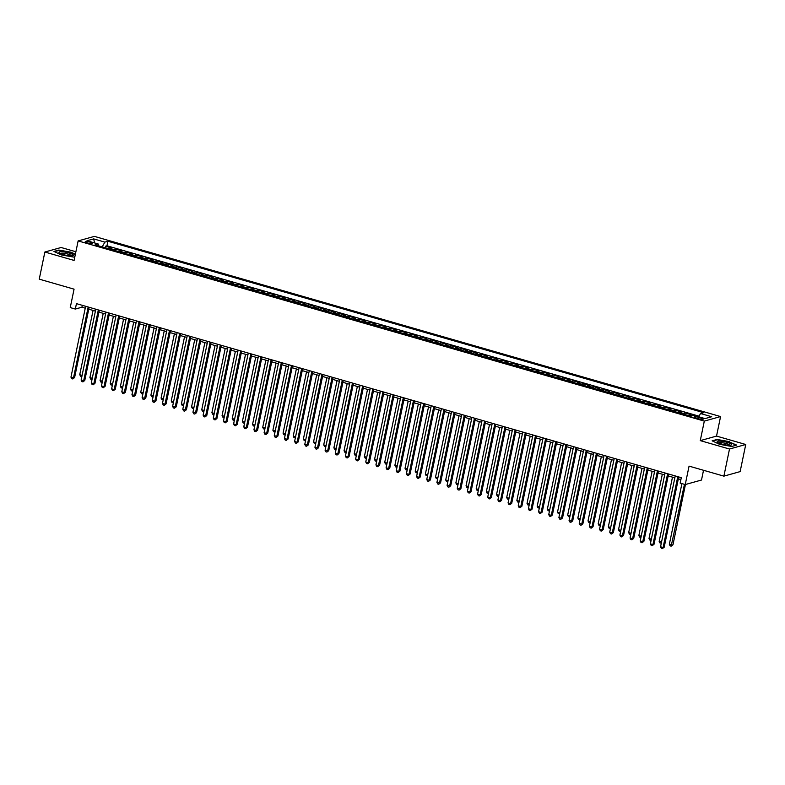 <?xml version="1.0" encoding="UTF-8"?>
<svg xmlns="http://www.w3.org/2000/svg" width="785" height="785" viewBox="0 0 785 785"><rect width="100%" height="100%" fill="white"/><g stroke="black" fill="none" stroke-linecap="round" stroke-linejoin="round"><path stroke-width="1.18" d="M87.361 242.948A3.611 0.716 11.7 0 0 92.306 243.291A3.611 0.716 11.7 0 0 90.177 242.163A3.611 0.716 11.7 0 0 85.231 241.829A3.611 0.716 11.7 0 0 87.361 242.948M75.89 251.749L61.112 247.501L44.863 252.024L39.25 279.146L74.065 289.155L70.248 307.592L75.331 309.054L81.915 307.22L85.241 308.181M720.571 416.57L94.386 236.383L78.137 240.916L704.312 421.103L720.571 416.57L716.528 436.087L700.269 440.62L729.5 449.03L745.75 444.496L716.528 436.087M745.75 444.496L740.137 471.608L723.888 476.142L689.063 466.123L685.246 484.561L701.505 480.027L703.517 470.284M729.5 449.03L723.888 476.142M688.71 415.638A4.524 1.59 -73.9 0 1 689.426 415.147L691.026 414.696L684.922 412.949L684.618 414.46M678.544 412.714A4.524 1.59 106.1 0 1 679.26 412.223L680.86 411.772L674.766 410.015L674.452 411.536M668.378 409.79A4.524 1.59 106.1 0 1 669.095 409.299L670.694 408.848L664.601 407.091L664.287 408.612M658.213 406.865A4.524 1.59 106.1 0 1 658.929 406.375L660.528 405.923L654.435 404.167L654.121 405.688M648.047 403.941A4.524 1.59 106.1 0 1 648.763 403.451L650.363 402.999L644.269 401.243L643.955 402.764M637.881 401.017A4.524 1.59 106.1 0 1 638.597 400.517L640.197 400.075L634.103 398.319L633.789 399.83M627.715 398.083A4.524 1.59 106.1 0 1 628.432 397.593L630.031 397.151L623.938 395.395L623.624 396.906M617.55 395.159A4.524 1.59 106.1 0 1 618.266 394.669L619.865 394.227L613.772 392.471L613.458 393.982M607.384 392.235A4.524 1.59 106.1 0 1 608.1 391.744L609.7 391.303L603.606 389.546L603.292 391.058M597.218 389.311A4.524 1.59 106.1 0 1 597.934 388.82L599.534 388.379L593.44 386.622L593.126 388.133M587.052 386.387A4.524 1.59 106.1 0 1 587.769 385.896L589.378 385.445L583.275 383.698L582.961 385.209M576.887 383.463A4.524 1.59 106.1 0 1 577.603 382.972L579.212 382.521L573.109 380.774L572.795 382.285M566.721 380.539A4.524 1.59 106.1 0 1 567.437 380.048L569.046 379.597L562.943 377.84L562.629 379.361M556.555 377.614A4.524 1.59 106.1 0 1 557.271 377.124L558.881 376.672L552.777 374.916L552.463 376.437M546.389 374.69A4.524 1.59 106.1 0 1 547.106 374.2L548.715 373.748L542.612 371.992L542.298 373.513M536.224 371.766A4.524 1.59 106.1 0 1 536.94 371.276L538.549 370.824L532.446 369.068L532.132 370.589M526.058 368.832A4.524 1.59 106.1 0 1 526.774 368.342L528.384 367.9L522.28 366.144L521.966 367.655M515.902 365.908A4.524 1.59 106.1 0 1 516.609 365.417L518.218 364.976L512.114 363.219L511.8 364.731M505.736 362.984A4.524 1.59 106.1 0 1 506.443 362.493L508.052 362.052L501.949 360.295L501.635 361.807M495.57 360.06A4.524 1.59 106.1 0 1 496.287 359.569L497.886 359.128L491.783 357.371L491.469 358.882M485.405 357.136A4.524 1.59 106.1 0 1 486.121 356.645L487.721 356.204L481.617 354.447L481.303 355.958M475.239 354.212A4.524 1.59 106.1 0 1 475.955 353.721L477.555 353.27L471.451 351.523L471.137 353.034M465.073 351.287A4.524 1.59 106.1 0 1 465.79 350.797L467.389 350.346L461.286 348.589L460.981 350.11M454.908 348.363A4.524 1.59 106.1 0 1 455.624 347.873L457.223 347.421L451.13 345.665L450.816 347.186M444.742 345.439A4.524 1.59 106.1 0 1 445.458 344.949L447.058 344.497L440.964 342.741L440.65 344.262M434.576 342.515A4.524 1.59 106.1 0 1 435.292 342.024L436.892 341.573L430.798 339.817L430.484 341.338M424.41 339.591A4.524 1.59 106.1 0 1 425.127 339.1L426.726 338.649L420.632 336.893L420.318 338.413M414.245 336.657A4.524 1.59 106.1 0 1 414.961 336.166L416.56 335.725L410.467 333.968L410.153 335.48M404.079 333.733A4.524 1.59 106.1 0 1 404.795 333.242L406.394 332.801L400.301 331.044L399.987 332.555M393.913 330.809A4.524 1.59 106.1 0 1 394.629 330.318L396.229 329.877L390.135 328.12L389.821 329.631M383.747 327.885A4.524 1.59 106.1 0 1 384.464 327.394L386.063 326.952L379.969 325.196L379.655 326.707M373.582 324.961A4.524 1.59 106.1 0 1 374.298 324.47L375.897 324.028L369.804 322.272L369.49 323.783M363.416 322.036A4.524 1.59 106.1 0 1 364.132 321.546L365.741 321.094L359.638 319.348L359.324 320.859M353.25 319.112A4.524 1.59 106.1 0 1 353.966 318.622L355.576 318.17L349.472 316.414L349.158 317.935M343.084 316.188A4.524 1.59 106.1 0 1 343.801 315.698L345.41 315.246L339.306 313.49L338.992 315.011M332.918 313.264A4.524 1.59 106.1 0 1 333.635 312.773L335.244 312.322L329.141 310.566L328.827 312.087M322.753 310.34A4.524 1.59 106.1 0 1 323.469 309.849L325.078 309.398L318.975 307.641L318.661 309.162M312.587 307.416A4.524 1.59 106.1 0 1 313.303 306.915L314.913 306.474L308.809 304.717L308.495 306.228M302.421 304.482A4.524 1.59 106.1 0 1 303.138 303.991L304.747 303.55L298.643 301.793L298.329 303.304M292.255 301.558A4.524 1.59 106.1 0 1 292.972 301.067L294.581 300.626L288.478 298.869L288.164 300.38M282.1 298.634A4.524 1.59 106.1 0 1 282.806 298.143L284.415 297.701L278.312 295.945L277.998 297.456M271.934 295.709A4.524 1.59 106.1 0 1 272.65 295.219L274.25 294.777L268.146 293.021L267.832 294.532M261.768 292.785A4.524 1.59 106.1 0 1 262.484 292.295L264.084 291.843L257.98 290.097L257.666 291.608M251.602 289.861A4.524 1.59 106.1 0 1 252.319 289.371L253.918 288.919L247.815 287.173L247.501 288.684M241.437 286.937A4.524 1.59 106.1 0 1 242.153 286.447L243.752 285.995L237.649 284.239L237.335 285.76M231.271 284.013A4.524 1.59 106.1 0 1 231.987 283.522L233.587 283.071L227.493 281.315L227.179 282.835M221.105 281.089A4.524 1.59 106.1 0 1 221.821 280.598L223.421 280.147L217.327 278.39L217.013 279.911M210.939 278.165A4.524 1.59 106.1 0 1 211.656 277.674L213.255 277.223L207.161 275.466L206.847 276.987M200.774 275.241A4.524 1.59 106.1 0 1 201.49 274.74L203.089 274.299L196.996 272.542L196.682 274.053M190.608 272.307A4.524 1.59 106.1 0 1 191.324 271.816L192.924 271.375L186.83 269.618L186.516 271.129M180.442 269.383A4.524 1.59 106.1 0 1 181.158 268.892L182.758 268.45L176.664 266.694L176.35 268.205M170.276 266.458A4.524 1.59 106.1 0 1 170.993 265.968L172.592 265.526L166.499 263.77L166.185 265.281M160.111 263.534A4.524 1.59 106.1 0 1 160.827 263.044L162.426 262.602L156.333 260.846L156.019 262.357M149.945 260.61A4.524 1.59 106.1 0 1 150.661 260.12L152.261 259.668L146.167 257.922L145.853 259.433M139.779 257.686A4.524 1.59 106.1 0 1 140.495 257.195L142.095 256.744L136.001 254.997L135.687 256.509M129.613 254.762A4.524 1.59 106.1 0 1 130.33 254.271L131.939 253.82L125.835 252.063L125.521 253.584M119.448 251.838A4.524 1.59 106.1 0 1 120.164 251.347L121.773 250.896L115.67 249.139L115.356 250.66M685.246 484.561L680.163 483.099L681.292 477.673L76.449 303.638L75.331 309.054M701.172 418.003L698.935 417.365A3.503 0.697 11.7 0 0 694.136 417.031A3.503 0.697 11.7 0 0 696.207 418.12L698.444 418.758A3.503 0.697 11.7 0 0 703.232 419.092A3.503 0.697 11.7 0 0 701.172 418.003L700.907 419.268M98.586 245.833L98.164 243.968L95.093 244.832L690.78 416.236L693.852 415.373L705.038 418.591L711.71 416.737L700.534 413.518L703.605 412.655L107.918 241.25L104.847 242.114L102.217 246.882M98.164 243.968L86.988 240.75L93.66 238.895L104.847 242.114M699.062 416.178L106.976 245.803L105.504 246.215L105.19 247.736M109.282 248.914A4.524 1.59 106.1 0 1 109.998 248.423L111.607 247.972L105.504 246.215M113.354 250.081A4.524 1.59 -73.9 0 1 114.07 249.591L115.67 249.139M123.52 253.005A4.524 1.59 -73.9 0 1 124.236 252.515L125.835 252.063M133.685 255.93A4.524 1.59 -73.9 0 1 134.402 255.439L136.001 254.997M143.851 258.854A4.524 1.59 -73.9 0 1 144.558 258.363L146.167 257.922M154.007 261.778A4.524 1.59 -73.9 0 1 154.724 261.287L156.333 260.846M164.173 264.702A4.524 1.59 -73.9 0 1 164.889 264.211L166.499 263.77M174.339 267.626A4.524 1.59 -73.9 0 1 175.055 267.135L176.664 266.694M184.504 270.56A4.524 1.59 -73.9 0 1 185.221 270.069L186.83 269.618M194.67 273.484A4.524 1.59 -73.9 0 1 195.386 272.994L196.996 272.542M204.836 276.408A4.524 1.59 -73.9 0 1 205.552 275.918L207.161 275.466M215.002 279.332A4.524 1.59 -73.9 0 1 215.718 278.842L217.327 278.39M225.167 282.257A4.524 1.59 -73.9 0 1 225.884 281.766L227.493 281.315M235.333 285.181A4.524 1.59 -73.9 0 1 236.049 284.69L237.649 284.239M245.499 288.105A4.524 1.59 -73.9 0 1 246.215 287.614L247.815 287.173M255.665 291.029A4.524 1.59 -73.9 0 1 256.381 290.538L257.98 290.097M265.83 293.953A4.524 1.59 -73.9 0 1 266.547 293.462L268.146 293.021M275.996 296.877A4.524 1.59 -73.9 0 1 276.712 296.387L278.312 295.945M286.162 299.801A4.524 1.59 -73.9 0 1 286.878 299.311L288.478 298.869M296.328 302.735A4.524 1.59 -73.9 0 1 297.044 302.245L298.643 301.793M306.493 305.659A4.524 1.59 -73.9 0 1 307.21 305.169L308.809 304.717M316.659 308.584A4.524 1.59 -73.9 0 1 317.375 308.093L318.975 307.641M326.825 311.508A4.524 1.59 -73.9 0 1 327.541 311.017L329.141 310.566M336.991 314.432A4.524 1.59 -73.9 0 1 337.707 313.941L339.306 313.49M347.156 317.356A4.524 1.59 -73.9 0 1 347.873 316.865L349.472 316.414M357.322 320.28A4.524 1.59 -73.9 0 1 358.038 319.789L359.638 319.348M367.488 323.204A4.524 1.59 -73.9 0 1 368.204 322.713L369.804 322.272M377.654 326.128A4.524 1.59 -73.9 0 1 378.36 325.638L379.969 325.196M387.81 329.052A4.524 1.59 -73.9 0 1 388.526 328.562L390.135 328.12M397.975 331.986A4.524 1.59 -73.9 0 1 398.692 331.486L400.301 331.044M408.141 334.91A4.524 1.59 -73.9 0 1 408.857 334.42L410.467 333.968M418.307 337.835A4.524 1.59 -73.9 0 1 419.023 337.344L420.632 336.893M428.473 340.759A4.524 1.59 -73.9 0 1 429.189 340.268L430.798 339.817M438.638 343.683A4.524 1.59 -73.9 0 1 439.355 343.192L440.964 342.741M448.804 346.607A4.524 1.59 -73.9 0 1 449.52 346.116L451.13 345.665M458.97 349.531A4.524 1.59 -73.9 0 1 459.686 349.04L461.286 348.589M469.136 352.455A4.524 1.59 -73.9 0 1 469.852 351.965L471.451 351.523M479.301 355.379A4.524 1.59 -73.9 0 1 480.018 354.889L481.617 354.447M489.467 358.303A4.524 1.59 -73.9 0 1 490.183 357.813L491.783 357.371M499.633 361.228A4.524 1.59 -73.9 0 1 500.349 360.737L501.949 360.295M509.799 364.161A4.524 1.59 -73.9 0 1 510.515 363.661L512.114 363.219M519.964 367.086A4.524 1.59 -73.9 0 1 520.681 366.595L522.28 366.144M530.13 370.01A4.524 1.59 -73.9 0 1 530.846 369.519L532.446 369.068M540.296 372.934A4.524 1.59 -73.9 0 1 541.012 372.443L542.612 371.992M550.462 375.858A4.524 1.59 -73.9 0 1 551.178 375.367L552.777 374.916M560.627 378.782A4.524 1.59 -73.9 0 1 561.344 378.291L562.943 377.84M570.793 381.706A4.524 1.59 -73.9 0 1 571.509 381.216L573.109 380.774M580.959 384.63A4.524 1.59 -73.9 0 1 581.675 384.14L583.275 383.698M591.125 387.554A4.524 1.59 -73.9 0 1 591.841 387.064L593.44 386.622M601.29 390.479A4.524 1.59 -73.9 0 1 601.997 389.988L603.606 389.546M611.446 393.403A4.524 1.59 -73.9 0 1 612.163 392.912L613.772 392.471M621.612 396.337A4.524 1.59 -73.9 0 1 622.328 395.846L623.938 395.395M631.778 399.261A4.524 1.59 -73.9 0 1 632.494 398.77L634.103 398.319M641.944 402.185A4.524 1.59 -73.9 0 1 642.66 401.694L644.269 401.243M652.109 405.109A4.524 1.59 -73.9 0 1 652.826 404.618L654.435 404.167M662.275 408.033A4.524 1.59 -73.9 0 1 662.991 407.543L664.601 407.091M672.441 410.957A4.524 1.59 -73.9 0 1 673.157 410.467L674.766 410.015M682.607 413.881A4.524 1.59 -73.9 0 1 683.323 413.391L684.922 412.949M700.269 440.62L704.312 421.103M44.863 252.024L74.094 260.434L78.137 240.916M88.764 309.192L95.407 311.105M98.93 312.116L105.573 314.029M109.095 315.04L115.738 316.954M119.261 317.964L125.904 319.878M129.427 320.888L136.07 322.802M139.593 323.812L146.236 325.726M149.758 326.746L156.401 328.65M159.924 329.671L166.567 331.584M170.09 332.595L176.733 334.508M180.256 335.519L186.899 337.432M190.412 338.443L197.064 340.356M200.577 341.367L207.23 343.28M210.743 344.291L217.396 346.205M220.909 347.215L227.562 349.129M231.075 350.139L237.727 352.053M241.24 353.064L247.893 354.977M251.406 355.988L258.059 357.901M261.572 358.922L268.225 360.835M271.738 361.846L278.39 363.759M281.903 364.77L288.556 366.683M292.069 367.694L298.712 369.607M302.235 370.618L308.878 372.532M312.401 373.542L319.044 375.456M322.566 376.466L329.209 378.38M332.732 379.39L339.375 381.304M342.898 382.315L349.541 384.228M353.064 385.239L359.707 387.152M363.229 388.173L369.872 390.076M373.395 391.097L380.038 393.01M383.561 394.021L390.204 395.934M393.727 396.945L400.37 398.858M403.892 399.869L410.535 401.783M414.058 402.793L420.701 404.707M424.214 405.717L430.867 407.631M434.38 408.642L441.033 410.555M444.546 411.566L451.198 413.479M454.711 414.49L461.364 416.403M464.877 417.414L471.53 419.327M475.043 420.348L481.696 422.251M485.209 423.272L491.861 425.185M495.374 426.196L502.027 428.11M505.54 429.12L512.193 431.034M515.706 432.044L522.359 433.958M525.871 434.968L532.515 436.882M536.037 437.893L542.68 439.806M546.203 440.817L552.846 442.73M556.369 443.741L563.012 445.654M566.534 446.665L573.178 448.578M576.7 449.589L583.343 451.503M586.866 452.523L593.509 454.427M597.032 455.447L603.675 457.361M607.197 458.371L613.841 460.285M617.363 461.295L624.006 463.209M627.529 464.22L634.172 466.133M637.695 467.144L644.338 469.057M647.851 470.068L654.504 471.981M658.016 472.992L664.669 474.905M668.182 475.916L674.835 477.829M678.348 478.84L680.899 479.576M82.317 305.326L81.915 307.22M698.738 416.786L700.534 413.518M106.976 245.803L107.918 241.25M93.66 238.895L94.612 242.948M729.304 441.602L717.048 439.463L712.152 440.827L719.511 444.33L731.767 446.469L736.664 445.105L729.236 441.916M75.37 254.242L71.101 252.201L58.846 250.062L53.949 251.426L61.308 254.929L73.564 257.068L74.86 256.715M677.769 476.662L663.099 547.518L660.558 546.782L675.228 475.936M678.74 476.946L664.198 547.204L662.373 548.617L661.353 548.322L660.558 546.782M664.198 547.204L662.373 548.617M681.92 483.599L669.34 544.339L671.881 545.065L672.981 544.761L685.452 484.502M672.981 544.761L671.155 546.164L684.461 484.335M671.155 546.164L670.135 545.869L669.34 544.339M721.513 443.976A7.34 1.452 11.7 0 0 731.002 445.075A7.34 1.452 11.7 0 0 727.224 442.387A7.34 1.452 11.7 0 0 719.511 441.121A7.34 1.452 11.7 0 0 717.529 442.279A7.34 1.452 11.7 0 0 721.513 443.976M729.608 445.242A5.564 1.099 11.7 0 0 726.321 443.564A5.564 1.099 11.7 0 0 718.736 442.985M712.652 441.062L717.235 439.786L729.108 441.857L736.202 445.232M70.454 255.832A7.34 1.452 11.7 0 0 72.789 255.674A7.34 1.452 11.7 0 0 70.601 253.496A7.34 1.452 11.7 0 0 61.868 251.74A7.34 1.452 11.7 0 0 59.317 252.888A7.34 1.452 11.7 0 0 70.454 255.832M71.406 255.841A5.564 1.099 11.7 0 0 68.374 254.242A5.564 1.099 11.7 0 0 62.702 253.221A5.564 1.099 11.7 0 0 60.533 253.594M54.45 251.661L59.022 250.386L70.905 252.466L75.311 254.556M667.603 473.738L652.934 544.584L650.392 543.858L665.062 473.002M668.575 474.022L654.033 544.28L652.207 545.683L651.187 545.398L650.392 543.858M654.033 544.28L652.207 545.683M657.438 470.814L642.768 541.66L640.226 540.934L654.896 470.078M658.419 471.098L643.867 541.356L642.042 542.759L641.021 542.474L640.226 540.934M643.867 541.356L642.042 542.759M647.272 467.889L632.602 538.736L630.061 538.01L644.73 467.153M648.253 468.164L633.701 538.432L631.876 539.835L630.855 539.54L630.061 538.01M633.701 538.432L631.876 539.835M637.106 464.965L622.436 535.812L619.895 535.085L634.565 464.229M638.087 465.24L623.535 535.507L621.71 536.911L620.69 536.616L619.895 535.085M623.535 535.507L621.71 536.911M672.48 477.152L659.174 541.405L661.529 542.082M661.304 543.151L659.969 542.945L659.174 541.405M661.421 542.582L660.99 543.24M662.314 474.228L649.009 538.481L651.364 539.158M651.138 540.227L649.803 540.021L649.009 538.481M651.256 539.658L650.824 540.315M652.149 471.304L638.843 535.556L641.198 536.234M640.972 537.303L639.647 537.097L638.843 535.556M641.09 536.734L640.658 537.391M641.983 468.38L628.677 532.632L631.032 533.309M630.806 534.379L629.482 534.173L628.677 532.632M630.924 533.81L630.492 534.467M626.94 462.041L612.271 532.887L609.729 532.161L624.399 461.305M627.921 462.316L613.37 532.583L611.544 533.986L610.524 533.692L609.729 532.161M613.37 532.583L611.544 533.986M631.817 465.456L618.511 529.708L620.866 530.385M620.641 531.455L619.316 531.249L618.511 529.708M620.768 530.876L620.327 531.543M616.774 459.117L602.105 529.963L599.563 529.227L614.233 458.381M617.756 459.392L603.204 529.659L601.379 531.062L600.358 530.768L599.563 529.227M603.204 529.659L601.379 531.062M621.651 462.532L608.346 526.784L610.701 527.461M610.485 528.521L609.15 528.325L608.346 526.784M610.602 527.952L610.161 528.609M606.609 456.183L591.939 527.039L589.398 526.303L604.067 455.457M607.59 456.468L593.038 526.735L591.213 528.138L590.192 527.844L589.398 526.303M593.038 526.735L591.213 528.138M611.486 459.608L598.18 523.86L600.535 524.537M600.319 525.597L598.984 525.401L598.18 523.86M600.437 525.028L599.995 525.685M596.443 453.259L581.773 524.115L579.232 523.379L593.902 452.533M597.424 453.544L582.872 523.811L581.047 525.214L580.036 524.92L579.232 523.379M582.872 523.811L581.047 525.214M601.32 456.684L588.014 520.936L590.369 521.613M590.153 522.673L588.819 522.467L588.014 520.936M590.271 522.104L589.829 522.761M586.277 450.335L571.608 521.191L569.066 520.455L583.736 449.609M587.259 450.619L572.707 520.887L570.881 522.29L569.871 521.996L569.066 520.455M572.707 520.887L570.881 522.29M591.154 453.75L577.848 518.012L580.203 518.689M579.987 519.748L578.653 519.542L577.848 518.012M580.105 519.179L579.664 519.837M576.111 447.411L561.442 518.267L558.9 517.531L573.57 446.685M577.093 447.695L562.541 517.953L560.716 519.366L559.705 519.071L558.9 517.531M562.541 517.953L560.716 519.366M580.988 450.825L567.683 515.088L570.038 515.765M569.822 516.824L568.487 516.618L567.683 515.088M569.939 516.255L569.498 516.913M565.946 444.487L551.276 515.343L548.735 514.607L563.404 443.76M566.927 444.771L552.375 515.029L550.55 516.442L549.539 516.147L548.735 514.607M552.375 515.029L550.55 516.442M570.823 447.901L557.517 512.163L559.872 512.841M559.656 513.9L558.321 513.694L557.517 512.163M559.774 513.331L559.332 513.989M555.78 441.562L541.11 512.409L538.569 511.683L553.239 440.827M556.761 441.847L542.209 512.105L540.384 513.508L539.373 513.223L538.569 511.683M542.209 512.105L540.384 513.508M560.667 444.977L547.351 509.23L549.706 509.907M549.49 510.976L548.156 510.77L547.351 509.23M549.608 510.407L549.176 511.064M545.624 438.638L530.945 509.485L528.403 508.758L543.083 437.902M546.595 438.923L532.044 509.18L530.218 510.584L529.208 510.299L528.403 508.758M532.044 509.18L530.218 510.584M550.501 442.053L537.185 506.305L539.54 506.982M539.324 508.052L537.99 507.846L537.185 506.305M539.442 507.483L539.01 508.14M535.458 435.714L520.779 506.56L518.237 505.834L532.917 434.978M536.43 435.989L521.878 506.256L520.053 507.659L519.042 507.365L518.237 505.834M521.878 506.256L520.053 507.659M540.335 439.129L527.029 503.381L529.375 504.058M529.159 505.128L527.824 504.922L527.029 503.381M529.276 504.559L528.845 505.216M525.293 432.79L510.613 503.636L508.072 502.91L522.751 432.054M526.264 433.065L511.712 503.332L509.887 504.735L508.876 504.441L508.072 502.91M511.712 503.332L509.887 504.735M530.169 436.205L516.864 500.457L519.209 501.134M518.993 502.204L517.658 501.998L516.864 500.457M519.111 501.635L518.679 502.292M515.127 429.866L500.447 500.712L497.906 499.986L512.585 429.13M516.098 430.141L501.546 500.408L499.721 501.811L498.71 501.517L497.906 499.986M501.546 500.408L499.721 501.811M520.004 433.281L506.698 497.533L509.043 498.21M508.827 499.28L507.493 499.074L506.698 497.533M508.945 498.701L508.513 499.368M504.961 426.932L490.282 497.788L487.74 497.052L502.42 426.206M505.933 427.217L491.381 497.484L489.565 498.887L488.545 498.593L487.74 497.052M491.381 497.484L489.565 498.887M509.838 430.357L496.532 494.609L498.877 495.286M498.661 496.346L497.327 496.149L496.532 494.609M498.779 495.777L498.347 496.434M494.795 424.008L480.116 494.864L477.574 494.128L492.254 423.282M495.767 424.292L481.215 494.56L479.399 495.963L478.379 495.669L477.574 494.128M481.215 494.56L479.399 495.963M499.672 427.433L486.366 491.685L488.721 492.362M488.496 493.422L487.161 493.225L486.366 491.685M488.613 492.852L488.182 493.51M484.63 421.084L469.95 491.94L467.409 491.204L482.088 420.358M485.601 421.368L471.049 491.636L469.234 493.039L468.213 492.745L467.409 491.204M471.049 491.636L469.234 493.039M489.506 424.508L476.201 488.761L478.556 489.438M478.33 490.497L476.995 490.291L476.201 488.761M478.448 489.928L478.016 490.586M474.464 418.16L459.794 489.016L457.253 488.28L471.922 417.434M475.435 418.444L460.883 488.712L459.068 490.115L458.048 489.82L457.253 488.28M460.883 488.712L459.068 490.115M479.341 421.574L466.035 485.837L468.39 486.514M468.164 487.573L466.83 487.367L466.035 485.837M468.282 487.004L467.85 487.662M464.298 415.236L449.628 486.092L447.087 485.356L461.757 414.509M465.269 415.52L450.718 485.778L448.902 487.191L447.882 486.896L447.087 485.356M450.718 485.778L448.902 487.191M469.175 418.65L455.869 482.912L458.224 483.589M457.998 484.649L456.664 484.443L455.869 482.912M458.116 484.08L457.684 484.737M454.132 412.311L439.463 483.167L436.921 482.432L451.591 411.585M455.104 412.596L440.562 482.853L438.736 484.257L437.716 483.972L436.921 482.432M440.562 482.853L438.736 484.257M459.009 415.726L445.703 479.978L448.058 480.665M447.833 481.725L446.498 481.519L445.703 479.978M447.95 481.156L447.519 481.813M443.967 409.387L429.297 480.234L426.755 479.507L441.425 408.651M444.938 409.672L430.396 479.929L428.571 481.333L427.55 481.048L426.755 479.507M430.396 479.929L428.571 481.333M448.843 412.802L435.538 477.054L437.893 477.731M437.667 478.801L436.332 478.595L435.538 477.054M437.785 478.232L437.353 478.889M433.801 406.463L419.131 477.309L416.59 476.583L431.259 405.727M434.782 406.738L420.23 477.005L418.405 478.408L417.385 478.124L416.59 476.583M420.23 477.005L418.405 478.408M438.678 409.878L425.372 474.13L427.727 474.807M427.501 475.877L426.167 475.671L425.372 474.13M427.619 475.308L427.187 475.965M423.635 403.539L408.965 474.385L406.424 473.659L421.094 402.803M424.616 403.814L410.064 474.081L408.239 475.484L407.219 475.19L406.424 473.659M410.064 474.081L408.239 475.484M428.512 406.954L415.206 471.206L417.561 471.883M417.335 472.953L416.011 472.747L415.206 471.206M417.453 472.384L417.021 473.041M413.469 400.615L398.8 471.461L396.258 470.735L410.928 399.879M414.451 400.89L399.899 471.157L398.073 472.56L397.053 472.266L396.258 470.735M399.899 471.157L398.073 472.56M418.346 404.03L405.04 468.282L407.395 468.959M407.17 470.029L405.845 469.822L405.04 468.282M407.287 469.459L406.856 470.117M403.304 397.691L388.634 468.537L386.092 467.811L400.762 396.955M404.285 397.966L389.733 468.233L387.908 469.636L386.887 469.342L386.092 467.811M389.733 468.233L387.908 469.636M408.18 401.106L394.875 465.358L397.23 466.035M397.004 467.104L395.679 466.898L394.875 465.358M397.122 466.525L396.69 467.193M393.138 394.757L378.468 465.613L375.927 464.877L390.596 394.031M394.119 395.041L379.567 465.309L377.742 466.712L376.721 466.418L375.927 464.877M379.567 465.309L377.742 466.712M398.015 398.181L384.709 462.434L387.064 463.111M386.848 464.171L385.513 463.974L384.709 462.434M386.966 463.601L386.524 464.259M382.972 391.833L368.302 462.689L365.761 461.953L380.431 391.107M383.953 392.117L369.401 462.385L367.576 463.788L366.556 463.493L365.761 461.953M369.401 462.385L367.576 463.788M387.849 395.257L374.543 459.51L376.898 460.187M376.682 461.246L375.348 461.05L374.543 459.51M376.8 460.677L376.358 461.335M372.806 388.909L358.137 459.765L355.595 459.029L370.265 388.183M373.788 389.193L359.236 459.46L357.411 460.864L356.4 460.569L355.595 459.029M359.236 459.46L357.411 460.864M377.683 392.333L364.377 456.585L366.732 457.262M366.516 458.322L365.182 458.116L364.377 456.585M366.634 457.753L366.193 458.411M362.641 385.984L347.971 456.841L345.429 456.105L360.099 385.258M363.622 386.269L349.07 456.536L347.245 457.94L346.234 457.645L345.429 456.105M349.07 456.536L347.245 457.94M367.517 389.399L354.212 453.661L356.567 454.338M356.351 455.398L355.016 455.192L354.212 453.661M356.468 454.829L356.027 455.486M352.475 383.06L337.805 453.916L335.264 453.18L349.933 382.334M353.456 383.345L338.904 453.602L337.079 455.015L336.068 454.721L335.264 453.18M338.904 453.602L337.079 455.015M357.352 386.475L344.046 450.737L346.401 451.414M346.185 452.474L344.85 452.268L344.046 450.737M346.303 451.905L345.861 452.562M342.309 380.136L327.639 450.992L325.098 450.256L339.768 379.4M343.29 380.421L328.738 450.678L326.913 452.082L325.903 451.797L325.098 450.256M328.738 450.678L326.913 452.082M347.186 383.551L333.88 447.803L336.235 448.48M336.019 449.55L334.685 449.344L333.88 447.803M336.137 448.981L335.695 449.638M332.143 377.212L317.474 448.058L314.932 447.332L329.602 376.476M333.125 377.497L318.573 447.754L316.748 449.157L315.737 448.873L314.932 447.332M318.573 447.754L316.748 449.157M337.02 380.627L323.714 444.879L326.069 445.556M325.853 446.626L324.519 446.42L323.714 444.879M325.971 446.057L325.539 446.714M321.978 374.288L307.308 445.134L304.766 444.408L319.446 373.552M322.959 374.563L308.407 444.83L306.582 446.233L305.571 445.939L304.766 444.408M308.407 444.83L306.582 446.233M326.864 377.703L313.549 441.955L315.904 442.632M315.688 443.702L314.353 443.496L313.549 441.955M315.805 443.132L315.374 443.79M311.822 371.364L297.142 442.21L294.601 441.484L309.28 370.628M312.793 371.639L298.241 441.906L296.416 443.309L295.405 443.015L294.601 441.484M298.241 441.906L296.416 443.309M316.698 374.779L303.393 439.031L305.738 439.708M305.522 440.777L304.188 440.571L303.393 439.031M305.64 440.208L305.208 440.866M301.656 368.44L286.976 439.286L284.435 438.56L299.114 367.704M302.627 368.714L288.075 438.982L286.25 440.385L285.24 440.091L284.435 438.56M288.075 438.982L286.25 440.385M306.533 371.854L293.227 436.107L295.572 436.784M295.356 437.853L294.022 437.647L293.227 436.107M295.474 437.274L295.042 437.942M291.49 365.516L276.811 436.362L274.269 435.636L288.949 364.78M292.462 365.79L277.91 436.058L276.084 437.461L275.074 437.166L274.269 435.636M277.91 436.058L276.084 437.461M296.367 368.93L283.061 433.183L285.406 433.86M285.19 434.929L283.856 434.723L283.061 433.183M285.308 434.35L284.876 435.018M281.324 362.582L266.645 433.438L264.103 432.702L278.783 361.856M282.296 362.866L267.744 433.134L265.929 434.537L264.908 434.242L264.103 432.702M267.744 433.134L265.929 434.537M286.201 366.006L272.895 430.259L275.241 430.936M275.025 431.995L273.69 431.799L272.895 430.259M275.142 431.426L274.711 432.084M271.159 359.658L256.479 430.514L253.938 429.778L268.617 358.931M272.13 359.942L257.578 430.209L255.763 431.613L254.742 431.318L253.938 429.778M257.578 430.209L255.763 431.613M276.035 363.082L262.73 427.334L265.085 428.011M264.859 429.071L263.524 428.875L262.73 427.334M264.977 428.502L264.545 429.159M260.993 356.733L246.313 427.589L243.772 426.854L258.451 356.007M261.964 357.018L247.412 427.285L245.597 428.688L244.577 428.394L243.772 426.854M247.412 427.285L245.597 428.688M265.87 360.148L252.564 424.41L254.919 425.087M254.693 426.147L253.359 425.941L252.564 424.41M254.811 425.578L254.379 426.235M250.827 353.809L236.157 424.665L233.616 423.929L248.286 353.083M251.799 354.094L237.247 424.351L235.431 425.764L234.411 425.47L233.616 423.929M237.247 424.351L235.431 425.764M255.704 357.224L242.398 421.486L244.753 422.163M244.527 423.223L243.193 423.017L242.398 421.486M244.645 422.654L244.213 423.311M240.661 350.885L225.992 421.741L223.45 421.005L238.12 350.159M241.633 351.17L227.081 421.427L225.266 422.84L224.245 422.546L223.45 421.005M227.081 421.427L225.266 422.84M245.538 354.3L232.232 418.562L234.587 419.239M234.362 420.299L233.027 420.093L232.232 418.562M234.48 419.73L234.048 420.387M230.496 347.961L215.826 418.807L213.285 418.081L227.954 347.225M231.467 348.246L216.925 418.503L215.1 419.906L214.079 419.622L213.285 418.081M216.925 418.503L215.1 419.906M235.372 351.376L222.067 415.628L224.422 416.305M224.196 417.375L222.862 417.169L222.067 415.628M224.314 416.806L223.882 417.463M220.33 345.037L205.66 415.883L203.119 415.157L217.788 344.301M221.301 345.322L206.759 415.579L204.934 416.982L203.914 416.698L203.119 415.157M206.759 415.579L204.934 416.982M225.207 348.452L211.901 412.704L214.256 413.381M214.03 414.451L212.696 414.245L211.901 412.704M214.148 413.881L213.716 414.539M210.164 342.113L195.494 412.959L192.953 412.233L207.623 341.377M211.145 342.388L196.593 412.655L194.768 414.058L193.748 413.764L192.953 412.233M196.593 412.655L194.768 414.058M215.041 345.528L201.735 409.78L204.09 410.457M203.864 411.526L202.53 411.32L201.735 409.78M203.982 410.957L203.55 411.615M199.998 339.189L185.329 410.035L182.787 409.309L197.457 338.453M200.98 339.463L186.428 409.731L184.603 411.134L183.582 410.84L182.787 409.309M186.428 409.731L184.603 411.134M204.875 342.603L191.569 406.856L193.924 407.533M193.699 408.602L192.374 408.396L191.569 406.856M193.816 408.033L193.385 408.691M189.833 336.265L175.163 407.111L172.621 406.385L187.291 335.529M190.814 336.539L176.262 406.807L174.437 408.21L173.416 407.915L172.621 406.385M176.262 406.807L174.437 408.21M194.709 339.679L181.404 403.932L183.759 404.609M183.533 405.678L182.208 405.472L181.404 403.932M183.651 405.099L183.219 405.766M179.667 333.34L164.997 404.187L162.456 403.461L177.125 332.604M180.648 333.615L166.096 403.882L164.271 405.286L163.251 404.991L162.456 403.461M166.096 403.882L164.271 405.286M184.544 336.755L171.238 401.007L173.593 401.685M173.367 402.744L172.043 402.548L171.238 401.007M173.485 402.175L173.053 402.833M169.501 330.406L154.831 401.263L152.29 400.527L166.96 329.68M170.482 330.691L155.93 400.958L154.105 402.362L153.085 402.067L152.29 400.527M155.93 400.958L154.105 402.362M174.378 333.831L161.072 398.083L163.427 398.76M163.201 399.82L161.877 399.624L161.072 398.083M163.329 399.251L162.887 399.908M159.335 327.482L144.666 398.338L142.124 397.602L156.794 326.756M160.317 327.767L145.765 398.034L143.94 399.437L142.919 399.143L142.124 397.602M145.765 398.034L143.94 399.437M164.212 330.907L150.906 395.159L153.261 395.836M153.046 396.896L151.711 396.69L150.906 395.159M153.163 396.327L152.722 396.984M149.17 324.558L134.5 395.414L131.958 394.678L146.628 323.832M150.151 324.843L135.599 395.11L133.774 396.513L132.753 396.219L131.958 394.678M135.599 395.11L133.774 396.513M154.046 327.973L140.741 392.235L143.096 392.912M142.88 393.972L141.545 393.766L140.741 392.235M142.998 393.403L142.556 394.06M139.004 321.634L124.334 392.49L121.793 391.754L136.462 320.908M139.985 321.919L125.433 392.176L123.608 393.589L122.597 393.295L121.793 391.754M125.433 392.176L123.608 393.589M143.881 325.049L130.575 389.311L132.93 389.988M132.714 391.048L131.38 390.842L130.575 389.311M132.832 390.479L132.39 391.136M128.838 318.71L114.168 389.566L111.627 388.83L126.297 317.984M129.819 318.995L115.267 389.252L113.442 390.665L112.432 390.371L111.627 388.83M115.267 389.252L113.442 390.665M133.715 322.125L120.409 386.387L122.764 387.064M122.548 388.124L121.214 387.918L120.409 386.387M122.666 387.554L122.224 388.212M118.672 315.786L104.003 386.632L101.461 385.906L116.131 315.05M119.654 316.07L105.102 386.328L103.277 387.731L102.266 387.447L101.461 385.906M105.102 386.328L103.277 387.731M123.549 319.201L110.243 383.453L112.598 384.13M112.383 385.2L111.048 384.993L110.243 383.453M112.5 384.63L112.059 385.288M108.507 312.862L93.837 383.708L91.296 382.982L105.965 312.126M109.488 313.146L94.936 383.404L93.111 384.807L92.1 384.522L91.296 382.982M94.936 383.404L93.111 384.807M113.383 316.276L100.078 380.529L102.433 381.206M102.217 382.275L100.882 382.069L100.078 380.529M102.335 381.706L101.903 382.364M98.341 309.938L83.671 380.784L81.13 380.058L95.799 309.202M99.322 310.212L84.77 380.48L82.945 381.883L81.934 381.588L81.13 380.058M84.77 380.48L82.945 381.883M103.227 313.352L89.912 377.605L92.267 378.282M92.051 379.351L90.717 379.145L89.912 377.605M92.169 378.782L91.737 379.44M88.185 307.013L73.505 377.86L70.964 377.134L85.644 306.278M89.156 307.288L74.604 377.556L72.779 378.959L71.769 378.664L70.964 377.134M74.604 377.556L72.779 378.959M93.062 310.428L79.746 374.68L82.101 375.358M81.885 376.427L80.551 376.221L79.746 374.68M82.003 375.858L81.571 376.515M689.426 415.147L692.007 415.893M109.998 248.423L114.07 249.591M120.164 251.347L124.236 252.515M130.33 254.271L134.402 255.439M140.495 257.195L144.558 258.363M150.661 260.12L154.724 261.287M160.827 263.044L164.889 264.211M170.993 265.968L175.055 267.135M181.158 268.892L185.221 270.069M191.324 271.816L195.386 272.994M201.49 274.74L205.552 275.918M211.656 277.674L215.718 278.842M221.821 280.598L225.884 281.766M231.987 283.522L236.049 284.69M242.153 286.447L246.215 287.614M252.319 289.371L256.381 290.538M262.484 292.295L266.547 293.462M272.65 295.219L276.712 296.387M282.806 298.143L286.878 299.311M292.972 301.067L297.044 302.245M303.138 303.991L307.21 305.169M313.303 306.915L317.375 308.093M323.469 309.849L327.541 311.017M333.635 312.773L337.707 313.941M343.801 315.698L347.873 316.865M353.966 318.622L358.038 319.789M364.132 321.546L368.204 322.713M374.298 324.47L378.36 325.638M384.464 327.394L388.526 328.562M394.629 330.318L398.692 331.486M404.795 333.242L408.857 334.42M414.961 336.166L419.023 337.344M425.127 339.1L429.189 340.268M435.292 342.024L439.355 343.192M445.458 344.949L449.52 346.116M455.624 347.873L459.686 349.04M465.79 350.797L469.852 351.965M475.955 353.721L480.018 354.889M486.121 356.645L490.183 357.813M496.287 359.569L500.349 360.737M506.443 362.493L510.515 363.661M516.609 365.417L520.681 366.595M526.774 368.342L530.846 369.519M536.94 371.276L541.012 372.443M547.106 374.2L551.178 375.367M557.271 377.124L561.344 378.291M567.437 380.048L571.509 381.216M577.603 382.972L581.675 384.14M587.769 385.896L591.841 387.064M597.934 388.82L601.997 389.988M608.1 391.744L612.163 392.912M618.266 394.669L622.328 395.846M628.432 397.593L632.494 398.77M638.597 400.517L642.66 401.694M648.763 403.451L652.826 404.618M658.929 406.375L662.991 407.543M669.095 409.299L673.157 410.467M679.26 412.223L683.323 413.391M698.63 418.817L698.935 417.365"/></g></svg>
